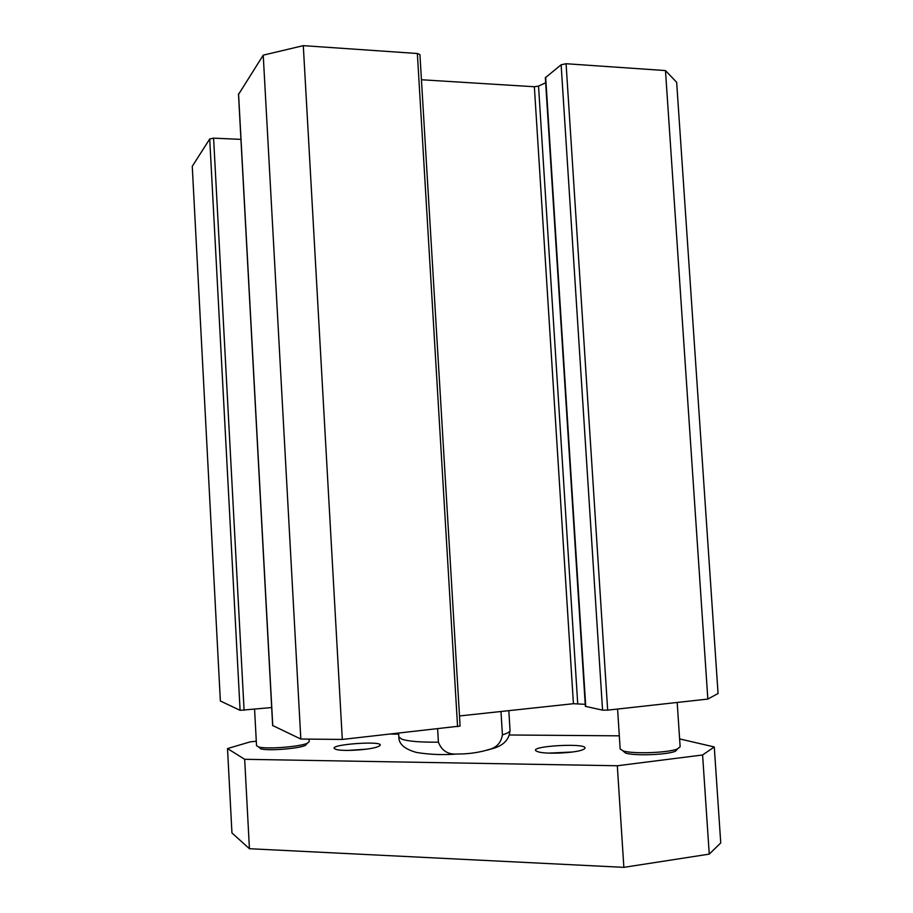<?xml version="1.0" encoding="UTF-8"?>
<svg xmlns="http://www.w3.org/2000/svg" width="913" height="913" viewBox="0 0 913 913"><rect width="100%" height="100%" fill="white"/><g stroke="black" fill="none" stroke-linecap="round" stroke-linejoin="round"><path stroke-width="1.37" d="M258.904 747.199L260.719 748.82C267.943 751.079 298.791 748.683 305.478 745.373L306.894 743.399M254.579 709.275L256.53 745.693L258.653 746.971C266.47 749.39 300.092 746.788 307.327 743.228L309.199 741.653L309.062 739.21M622.826 750.806L625.622 753.099C634.546 756.055 667.061 754.868 675.38 751.262L677.708 748.831M617.587 709.047L620.167 749.014L623.317 750.954C632.971 754.127 668.419 752.837 677.435 748.945L680.139 746.777L677.184 702.462M707.837 699.073L718.063 693.492L676.659 82.318L665.474 70.563L566.083 63.727L561.13 64.777L545.335 77.742L585.359 706.342L602.557 710.143L607.67 710.143L707.837 699.073L665.474 70.563M459.501 715.963L573.421 703.706L585.233 704.322M272.759 725.561L300.822 739.039L342.307 739.439L460.106 726.052L419.934 54.62L417.355 53.502L303.299 45.65L263.229 55.157L238.59 94.336M240.929 139.369L213.596 138.16L209.716 138.981L192.255 166.337L220.364 701.001L240.096 710.325L271.686 707.552M545.654 82.775L538.533 86.096L534.356 86.746L421.441 79.751M263.229 55.157L300.822 739.039M303.299 45.65L342.307 739.439M679.614 738.914L714.274 746.948L702.599 754.983L617.314 765.756L244.673 759.296L227.508 748.569L250.276 741.858L256.291 741.208M390.981 734.063L398.673 734.132M509.522 734.988L619.322 735.832M583.544 749.379C596.497 741.87 520.033 746.069 538.293 751.856C546.122 754.412 575.441 753.02 582.722 749.744L583.544 749.379M377.457 746.857L378.279 746.537C393.012 739.541 320.611 744.586 336.326 749.47C343.003 751.57 369.811 749.858 377.457 746.857M348.355 750.406L366.41 749.162M548.724 753.111L572.325 752.015M227.508 748.569L231.948 832.953L249.432 848.713L623.864 867.35L709.253 854.123L720.745 842.939L714.274 746.948M702.599 754.983L709.253 854.123M617.314 765.756L623.864 867.35M244.673 759.296L249.432 848.713M500.986 711.501L502.412 734.874C501.157 742.452 496.957 747.256 489.813 749.299C479.314 752.506 468.586 754.07 457.641 754.001C448.123 754.789 441.721 750.851 438.411 742.178L437.624 728.916M534.356 86.746L573.421 703.706M209.716 138.981L240.096 710.325M213.596 138.16L244.091 710.325M238.555 93.799L272.77 725.778M417.355 53.502L457.584 726.714M538.533 86.096L577.712 703.615M545.666 77.206L585.747 706.525M561.13 64.777L602.557 710.143M566.083 63.727L607.67 710.143M487.268 750.178L493.317 748.261M502.412 734.874C507.605 733.276 510.15 731.747 510.025 730.274C509.363 740.169 502.664 746.503 489.939 749.253M457.276 753.99C443.467 755.131 429.932 754.629 416.682 752.483C404.653 749.219 398.707 744.015 398.833 736.882L401.743 739.165C408.088 741.333 420.311 742.337 438.411 742.178M305.478 745.373L307.327 743.228M260.719 748.82L258.653 746.971M675.38 751.262L677.435 748.945M625.622 753.099L623.317 750.954M238.487 94.062L272.667 725.675M510.025 730.274L508.826 710.656M398.833 736.882L398.627 733.219"/></g></svg>
